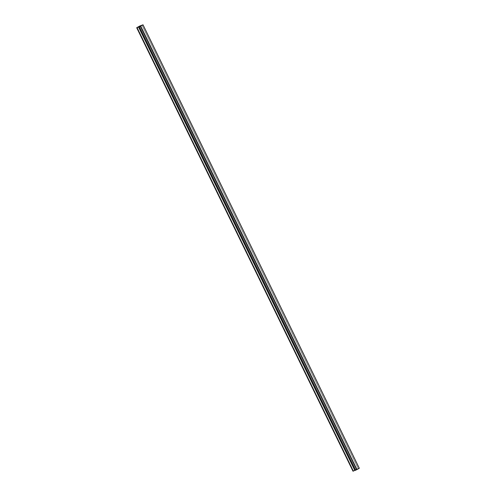 <?xml version="1.0" encoding="UTF-8"?>
<svg xmlns="http://www.w3.org/2000/svg" width="496" height="496" viewBox="0 0 496 496"><rect width="100%" height="100%" fill="white"/><g stroke="black" fill="none" stroke-linecap="round" stroke-linejoin="round"><path stroke-width="0.37" stroke-dasharray="2.48 1.86" d="M353.251 471.126L355.533 470.109L139.24 26.635L138.985 26.883L355.285 470.357L355.539 470.109L139.24 26.635L355.539 470.109L353.251 471.126L137.175 27.416L353.468 470.896L355.905 469.563L353.443 470.902L137.144 27.429L353.22 471.144L355.911 469.557L139.618 26.077L355.911 469.557L359.247 468.305L356.81 469.638L140.511 26.158L356.81 469.638L355.285 470.357L355.539 470.109L355.285 470.357L138.985 26.883L355.285 470.357L359.247 468.305L142.947 24.831L359.247 468.305L355.905 469.563L139.605 26.09L355.905 469.563L359.309 468.274L353.251 471.126L354.814 470.382L138.514 26.908L354.814 470.382L356.81 469.631L140.511 26.164L138.985 26.883L139.24 26.635L355.533 470.109L355.285 470.357L138.985 26.883L139.24 26.635L138.52 26.908L136.958 27.652L353.251 471.126L137.175 27.423M139.178 26.66L355.248 470.375L139.178 26.66M354.807 470.388L355.471 470.14L354.807 470.388M138.985 26.883L142.947 24.831L359.24 468.305L356.81 469.631L359.24 468.305L142.947 24.831L140.511 26.164L356.81 469.631L355.285 470.357L354.814 470.382L138.52 26.908L354.814 470.382L353.251 471.119M355.905 469.563L353.468 470.89L355.905 469.563L139.612 26.09L355.905 469.563L359.24 468.305L355.905 469.563M136.958 27.652L139.24 26.635M140.647 25.693L141.999 25.178L358.279 468.664L356.94 469.166L358.292 468.652L141.999 25.178L358.292 468.652L356.94 469.166L140.647 25.693L356.94 469.166L358.279 468.664L141.98 25.191L140.647 25.693M140.666 25.687L356.959 469.154L140.666 25.687L356.959 469.154L358.292 468.652L356.959 469.154L140.666 25.687M141.999 25.178L358.292 468.652L142.054 25.153L358.348 468.621L356.959 469.154L358.292 468.652L141.999 25.178M140.715 25.656L357.015 469.123L140.715 25.656M138.768 26.939L355.068 470.413L138.768 26.939M136.741 27.702L353.034 471.181L136.741 27.708"/><path stroke-width="0.74" d="M136.921 27.664L138.508 26.914L136.921 27.664L353.22 471.144L354.807 470.388L138.508 26.914L354.807 470.388L355.248 470.375L356.835 469.625L140.535 26.152L138.948 26.902L355.248 470.375L138.948 26.902L139.178 26.66L138.508 26.914L140.511 26.158L356.835 469.625L359.309 468.274L143.009 24.8L359.309 468.274L353.22 471.144L136.921 27.664L143.009 24.8L140.535 26.152L142.947 24.831L139.605 26.09L136.958 27.646L139.178 26.66M138.948 26.902L136.958 27.646L139.612 26.09L142.947 24.831L140.511 26.158L143.009 24.8L137.144 27.429M137.175 27.416L142.947 24.831L136.958 27.652M141.98 25.191L140.647 25.693L141.98 25.191M141.999 25.178L140.666 25.687L141.999 25.178M138.725 26.958L355.018 470.437M136.691 27.726L352.991 471.2"/></g></svg>
